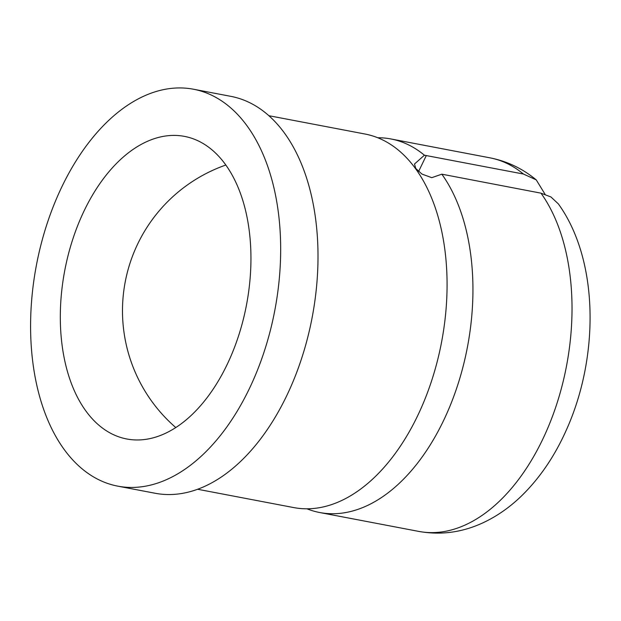 <?xml version="1.0" encoding="UTF-8"?>
<svg xmlns="http://www.w3.org/2000/svg" width="621" height="621" viewBox="0 0 621 621"><rect width="100%" height="100%" fill="white"/><g stroke="black" fill="none" stroke-linecap="round" stroke-linejoin="round"><path stroke-width="0.93" d="M523.402 174.027A190.15 114.179 -79.2 0 0 489.953 157.835C507.093 161.212 522.517 168.555 536.241 179.88L523.402 174.027L424.407 155.211A190.15 114.179 -79.2 0 0 390.865 138.949A190.15 114.179 -79.2 0 0 377.692 137.73M536.241 179.88L545.028 194.21M306.968 508.809A190.15 114.179 -79.2 0 0 319.66 512.519L418.748 531.405C440.84 535.356 462.358 532.438 483.317 522.649C497.211 516.098 510.02 507.124 521.725 495.729C539.672 478.139 554.382 456.59 565.863 431.09C599.622 357.191 598.955 260.238 558.395 203.944L550.974 196.981L540.984 193.162L441.826 174.175L431.766 177.676L421.977 174.082L415.721 168.431L414.51 164.014L424.407 155.211M226.82 365.187A154.024 92.482 -79.2 0 0 184.46 136.387A154.024 92.482 -79.2 0 0 64.778 270.368A154.024 92.482 -79.2 0 0 126.785 438.985A154.024 92.482 -79.2 0 0 226.82 365.187M197.633 489.263L293.795 507.59A190.15 114.179 -79.2 0 0 417.289 416.481A190.15 114.179 -79.2 0 0 364.993 134.02L268.831 115.692M319.66 512.519A190.15 114.179 -79.2 0 0 443.161 421.411A190.15 114.179 -79.2 0 0 441.826 174.175M117.796 486.15L155.141 493.26A202.035 121.312 -79.2 0 0 286.359 396.462A202.035 121.312 -79.2 0 0 230.787 96.34L193.449 89.222A202.035 121.312 -79.2 0 0 36.453 264.973A202.035 121.312 -79.2 0 0 117.796 486.15A202.035 121.312 -79.2 0 0 249.021 389.344A202.035 121.312 -79.2 0 0 193.449 89.222M426.317 155.522L418.616 171.458M418.748 531.405A190.15 114.179 -79.2 0 0 553.583 413.307A190.15 114.179 -79.2 0 0 540.984 193.162M390.865 138.949L489.953 157.835M225.819 165.039A154.497 154.497 0 0 0 175.79 427.558"/></g></svg>
